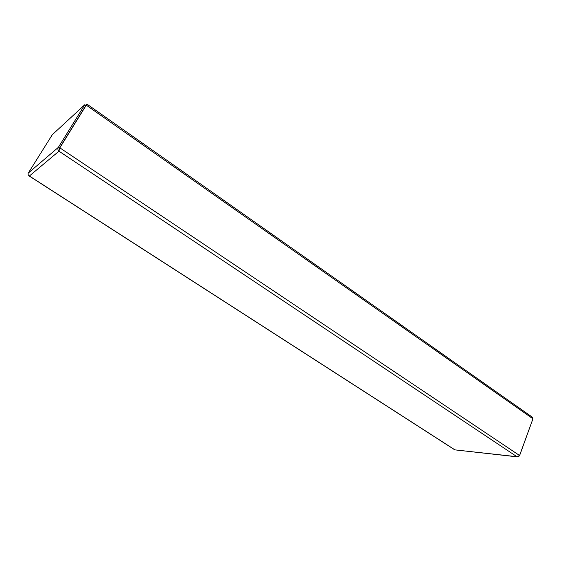 <?xml version="1.0" encoding="UTF-8"?>
<svg xmlns="http://www.w3.org/2000/svg" width="561" height="561" viewBox="0 0 561 561"><rect width="100%" height="100%" fill="white"/><g stroke="black" fill="none" stroke-linecap="round" stroke-linejoin="round"><path stroke-width="0.84" d="M28.92 175.677L29.389 176C28.155 175.172 27.784 174.198 28.274 173.083L52.313 134.703L84.788 104.732L85.903 105.517L86.282 105.166L532.95 418.787L519.57 455.504L516.933 456.696L517.551 456.892L519.507 455.862L532.817 419.158M59.312 149.738L59.459 148.118L85.903 105.517M84.788 104.732L58.344 147.375C57.601 148.798 57.811 150.067 58.975 151.182L59.845 147.845L86.282 105.166M59.459 148.118L58.344 147.375L28.274 173.083M517.551 456.892L454.789 449.852L29.116 175.937M59.508 148.132L59.845 147.845L519.57 455.504M532.326 418.352L532.662 417.433L86.927 104.094L86.24 105.209M85.609 105.307L86.927 104.094M58.975 151.182L29.389 176L454.978 449.887L516.933 456.696L58.975 151.182M59.389 149.485L59.494 148.763"/></g></svg>
